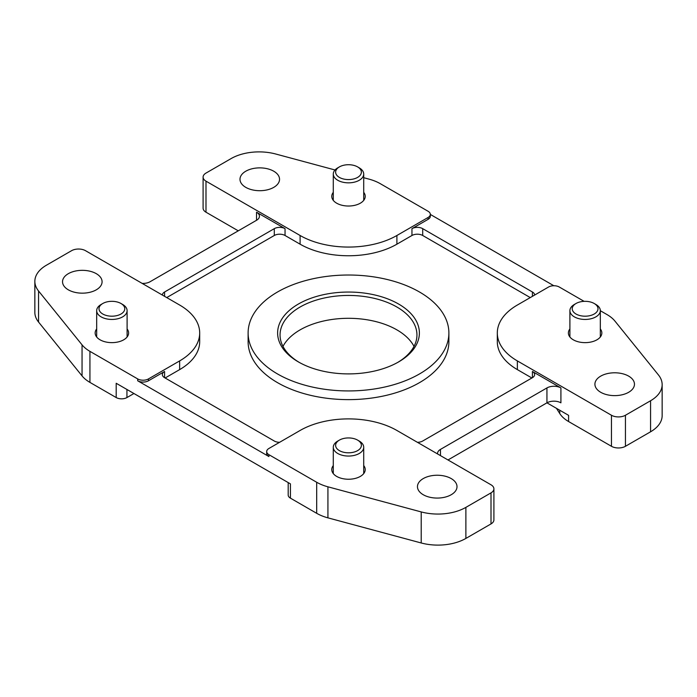 <?xml version="1.0" encoding="UTF-8"?>
<svg xmlns="http://www.w3.org/2000/svg" width="697" height="697" viewBox="0 0 697 697"><rect width="100%" height="100%" fill="white"/><g stroke="black" fill="none" stroke-linecap="round" stroke-linejoin="round"><path stroke-width="1.05" d="M165.128 377.992L179.643 369.61L179.643 360.915A68.445 39.52 0 0 0 199.69 332.974A68.445 39.52 0 0 0 179.643 305.033L85.539 250.702A9.889 5.707 0 0 0 71.556 250.702L46.429 265.208A39.546 22.835 0 0 0 34.85 281.353L34.85 312.395A39.546 22.835 0 0 0 38.553 322.049L82.054 375.901A39.546 22.835 0 0 0 89.93 382.392L116.19 397.551L116.19 383.272L290.422 483.866L290.422 498.146L316.682 513.306A39.546 22.835 0 0 0 327.93 517.854L421.206 542.972A39.546 22.835 0 0 0 465.884 538.424L491.01 523.917A9.889 5.707 0 0 0 493.903 519.884L493.903 488.832A9.889 5.707 0 0 0 491.01 484.798L396.898 430.467A68.445 39.52 0 0 0 300.102 430.467L268.911 448.476A7.606 4.391 0 0 0 266.681 451.578A7.606 4.391 0 0 0 268.911 454.679L316.682 482.263A39.546 22.835 0 0 0 327.93 486.811L421.206 511.92A39.546 22.835 0 0 0 465.884 507.372L491.01 492.866A9.889 5.707 0 0 0 493.903 488.832M437.603 453.965A9.889 5.707 0 0 1 437.559 453.442A9.889 5.707 0 0 1 440.46 449.399L546.936 387.933A9.889 5.707 0 0 1 560.911 387.933L560.911 402.831A9.889 5.707 0 0 0 546.936 402.831L568.595 415.342L568.595 421.546L611.461 446.298A9.889 5.707 0 0 0 625.444 446.298L650.571 431.791A39.546 22.835 0 0 0 662.15 415.647L662.15 384.605A39.546 22.835 0 0 0 658.447 374.951L614.946 321.099A39.546 22.835 0 0 0 607.07 314.608L600.326 310.714M447.988 459.959L546.936 402.831L546.936 387.933M559.752 410.228L559.752 413.53A38.021 21.955 0 0 0 568.595 421.546M559.752 413.53L556.476 408.346M430.319 214.38L430.319 216.236A7.606 4.391 0 0 1 428.089 219.346L428.089 217.481A7.606 4.391 0 0 0 430.319 214.38A7.606 4.391 0 0 0 428.089 211.269L380.318 183.694A39.546 22.835 0 0 0 369.07 179.146L363.712 177.7M553.845 285.744L430.319 214.423M584.103 301.348L559.299 287.025A7.606 4.391 0 0 0 548.548 287.025L517.357 305.033A68.445 39.52 0 0 0 497.309 332.974A68.445 39.52 0 0 0 517.357 360.915L611.461 415.255A9.889 5.707 0 0 0 625.444 415.255L650.571 400.749A39.546 22.835 0 0 0 662.15 384.605M335.03 169.981L275.794 154.028A39.546 22.835 0 0 0 231.116 158.576L205.99 173.083A9.889 5.707 0 0 0 203.097 177.116L203.097 208.168A9.889 5.707 0 0 0 205.99 212.202L238.261 230.829M133.937 393.517L126.941 397.551A7.606 4.391 0 0 1 116.19 397.551M288.192 482.577L288.192 495.044A7.606 4.391 0 0 0 290.422 498.146M534.643 295.058A7.606 4.391 0 0 0 532.412 291.991L422.713 228.66A7.606 4.391 0 0 0 411.953 228.66L428.089 219.346M530.26 297.584L422.713 235.49A7.606 4.391 0 0 0 411.953 235.49L396.898 244.185A68.445 39.52 0 0 1 300.102 244.185L285.047 235.49L285.047 228.66A7.606 4.391 0 0 0 274.287 228.66L164.588 291.991A7.606 4.391 0 0 0 162.357 295.058M285.047 228.66L256.54 212.202L256.54 220.278A9.889 5.707 0 0 0 259.441 216.236A9.889 5.707 0 0 0 256.54 212.202M256.54 220.278L150.064 281.745A9.889 5.707 0 0 1 142.162 283.391M164.588 377.687L164.588 371.475A7.606 4.391 0 0 0 162.357 374.577A7.606 4.391 0 0 0 164.588 377.687L274.287 441.018A7.606 4.391 0 0 0 279.593 442.307M164.588 371.475L148.452 380.789L148.452 378.924A7.606 4.391 0 0 1 137.701 378.924L89.93 351.349L89.93 382.392M266.681 451.578L266.681 453.442A7.606 4.391 0 0 0 268.911 456.544L137.701 380.789A7.606 4.391 0 0 0 148.452 380.789M600.709 392.28A19.777 11.413 0 0 0 622.255 394.755A19.777 11.413 0 0 0 634.462 384.204A19.777 11.413 0 0 0 614.693 372.79A19.777 11.413 0 0 0 594.916 384.204A19.777 11.413 0 0 0 600.709 392.28M600.326 328.949A16.728 9.662 180 0 1 601.842 332.974A16.728 9.662 180 0 1 585.114 342.636A16.728 9.662 180 0 1 568.386 332.974A16.728 9.662 180 0 1 569.902 328.949M127.098 328.949A16.728 9.662 180 0 1 128.614 332.974A16.728 9.662 180 0 1 111.886 342.636A16.728 9.662 180 0 1 95.158 332.974A16.728 9.662 180 0 1 96.674 328.949M68.323 289.821A19.777 11.413 0 0 0 89.878 292.296A19.777 11.413 0 0 0 102.084 281.745A19.777 11.413 0 0 0 82.307 270.331A19.777 11.413 0 0 0 62.538 281.745A19.777 11.413 0 0 0 68.323 289.821M179.643 360.915L148.452 378.924M34.85 281.353A39.546 22.835 0 0 0 38.553 290.998L82.054 344.849A39.546 22.835 0 0 0 89.93 351.349M423.245 494.731A19.777 11.413 0 0 0 444.799 497.205A19.777 11.413 0 0 0 457.005 486.663A19.777 11.413 0 0 0 437.228 475.241A19.777 11.413 0 0 0 417.459 486.663A19.777 11.413 0 0 0 423.245 494.731M363.712 465.561A16.728 9.662 180 0 1 365.228 469.586A16.728 9.662 180 0 1 348.5 479.24A16.728 9.662 180 0 1 331.772 469.586A16.728 9.662 180 0 1 333.288 465.561M398.623 304.04A70.876 40.923 180 0 1 398.623 361.909A70.876 40.923 180 0 1 298.377 361.909A70.876 40.923 180 0 1 298.377 304.04A70.876 40.923 180 0 1 398.623 304.04M277.519 373.958A100.385 57.956 0 0 0 386.913 386.521A100.385 57.956 0 0 0 448.885 332.974A100.385 57.956 0 0 0 348.5 275.019A100.385 57.956 0 0 0 248.115 332.974A100.385 57.956 0 0 0 277.519 373.958M203.097 177.116A9.889 5.707 0 0 0 205.99 181.159L300.102 235.49A68.445 39.52 0 0 0 396.898 235.49L428.089 217.481M531.872 377.992L517.357 369.61L517.357 360.915M560.911 387.933L532.412 371.475A7.606 4.391 0 0 1 534.643 374.577A7.606 4.391 0 0 1 532.412 377.687L532.412 371.475M245.788 187.362A19.777 11.413 0 0 0 267.334 189.837A19.777 11.413 0 0 0 279.541 179.295A19.777 11.413 0 0 0 259.772 167.872A19.777 11.413 0 0 0 239.995 179.295A19.777 11.413 0 0 0 245.788 187.362M363.712 192.346A16.728 9.662 180 0 1 365.228 196.371A16.728 9.662 180 0 1 348.5 206.024A16.728 9.662 180 0 1 331.772 196.371A16.728 9.662 180 0 1 333.288 192.346M299.257 362.405A68.445 39.52 180 0 1 280.055 334.961A68.445 39.52 180 0 1 322.31 298.455A68.445 39.52 180 0 1 396.898 307.02A68.445 39.52 180 0 1 416.945 334.961A68.445 39.52 180 0 1 397.743 362.405M414.018 346.392A68.445 39.52 0 0 0 396.898 329.873A68.445 39.52 0 0 0 282.982 346.392M497.309 332.974L497.309 341.669A68.445 39.52 0 0 0 517.357 369.61M179.643 369.61A68.445 39.52 0 0 0 199.69 341.669L199.69 332.974M248.115 332.974L248.115 341.669A100.385 57.956 0 0 0 277.519 382.653A100.385 57.956 0 0 0 386.913 395.216A100.385 57.956 0 0 0 448.885 341.669L448.885 332.974M417.407 442.307A7.606 4.391 0 0 0 422.713 441.018L532.412 377.687M285.047 235.49A7.606 4.391 0 0 0 274.287 235.49L166.74 297.584M576.01 303.5L574.363 304.458A15.212 8.782 0 0 0 569.902 310.662A15.212 8.782 0 0 0 574.363 316.874A15.212 8.782 0 0 0 590.934 318.773A15.212 8.782 0 0 0 600.326 310.662A15.212 8.782 0 0 0 595.865 304.458L594.219 303.5A12.877 7.432 0 0 0 576.01 303.5A12.877 7.432 0 0 0 576.01 314.016A12.877 7.432 0 0 0 594.219 314.016A12.877 7.432 0 0 0 594.219 303.5M339.395 440.112L337.749 441.062A15.212 8.782 0 0 0 333.288 447.274A15.212 8.782 0 0 0 337.749 453.477A15.212 8.782 0 0 0 354.32 455.385A15.212 8.782 0 0 0 363.712 447.274A15.212 8.782 0 0 0 359.251 441.062L357.605 440.112A12.877 7.432 0 0 0 339.395 440.112A12.877 7.432 0 0 0 339.395 450.628A12.877 7.432 0 0 0 357.605 450.628A12.877 7.432 0 0 0 357.605 440.112M339.395 166.897L337.749 167.846A15.212 8.782 0 0 0 333.288 174.058A15.212 8.782 0 0 0 337.749 180.262A15.212 8.782 0 0 0 354.32 182.17A15.212 8.782 0 0 0 363.712 174.058A15.212 8.782 0 0 0 359.251 167.846L357.605 166.897A12.877 7.432 0 0 0 339.395 166.897A12.877 7.432 0 0 0 339.395 177.404A12.877 7.432 0 0 0 357.605 177.404A12.877 7.432 0 0 0 357.605 166.897M102.781 303.5L101.135 304.458A15.212 8.782 0 0 0 96.674 310.662A15.212 8.782 0 0 0 101.135 316.874A15.212 8.782 0 0 0 117.706 318.773A15.212 8.782 0 0 0 127.098 310.662A15.212 8.782 0 0 0 122.637 304.458L120.99 303.5A12.877 7.432 0 0 0 102.781 303.5A12.877 7.432 0 0 0 102.781 314.016A12.877 7.432 0 0 0 120.99 314.016A12.877 7.432 0 0 0 120.99 303.5M316.682 482.263L316.682 513.306M268.911 456.544L268.911 454.679M137.701 380.789L137.701 378.924M440.46 449.399L440.46 455.611M205.99 181.159L205.99 212.202M300.102 244.185L300.102 235.49M38.553 290.998L38.553 322.049M82.054 344.849L82.054 375.901M327.93 486.811L327.93 517.854M421.206 511.92L421.206 542.972M465.884 507.372L465.884 538.424M491.01 492.866L491.01 523.917M611.461 415.255L611.461 446.298M625.444 415.255L625.444 446.298M650.571 400.749L650.571 431.791M396.898 244.185L396.898 235.49M411.953 235.49L411.953 228.66M532.412 296.338L532.412 291.991M422.713 235.49L422.713 228.66M274.287 235.49L274.287 228.66M164.588 296.338L164.588 291.991M126.941 389.484L126.941 397.551M290.422 483.866L290.422 491.943M600.326 337L600.326 310.662M569.902 337L569.902 310.662M363.712 473.611L363.712 447.274M333.288 473.611L333.288 447.274M363.712 200.396L363.712 174.058M333.288 200.396L333.288 174.058M127.098 337L127.098 310.662M96.674 337L96.674 310.662"/></g></svg>
